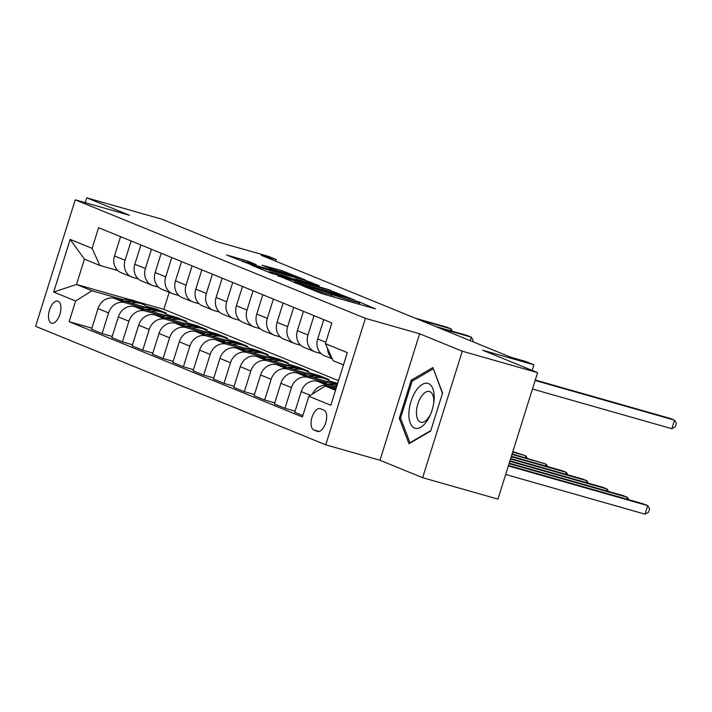 <?xml version="1.0" encoding="UTF-8"?>
<svg xmlns="http://www.w3.org/2000/svg" width="712" height="712" viewBox="0 0 712 712"><rect width="100%" height="100%" fill="white"/><g stroke="black" fill="none" stroke-linecap="round" stroke-linejoin="round"><path stroke-width="1.07" d="M301.666 285.459L322.216 293.745L375.438 308.892L359.845 302.164L355.422 300.838L357.896 301.879A11.267 0.534 17.4 0 1 359.186 302.555A11.267 0.534 17.4 0 1 353.544 301.274L349.103 300.01A11.267 0.534 17.4 0 1 334.542 295.231L330.404 294.047A11.267 0.534 17.4 0 1 331.685 294.724A11.267 0.534 17.4 0 1 326.043 293.442L321.61 292.178A11.267 0.534 17.4 0 1 307.041 287.399L301.666 285.459M51.282 323.079A11.481 5.589 -74.1 0 0 51.567 323.177A11.481 5.589 -74.1 0 0 60.004 313.965A11.481 5.589 -74.1 0 0 58.135 301.194A11.481 5.589 -74.1 0 0 57.85 301.096A11.481 5.589 -74.1 0 0 49.422 310.307A11.481 5.589 -74.1 0 0 51.282 323.079M247.803 261.135L226.55 254.985L250.33 264.383L305.315 279.941L281.534 270.542L262.141 265.22L270.195 268.504L292.623 275.348L296.948 277.11L292.232 276.034L248.266 263.253L243.94 261.5L256.258 264.633L247.803 261.135L247.456 262.238M462.284 351.203L419.617 333.777L379.977 460.263L422.643 477.69L462.284 351.203L537.587 372.643L482.727 350.233L533.929 364.811L525.803 361.491L510.744 357.21L261.224 255.288L276.283 259.577L268.157 256.258L216.955 241.68L162.087 219.269L86.784 197.829L85.271 202.68M419.617 333.777L365.398 318.344L75.241 199.823L129.459 215.255L86.784 197.829M277.938 275.66L299.957 284.649L354.941 300.206L331.16 290.808L277.84 275.98M270.596 273.025L251.363 265.122L306.347 280.679L319.359 285.672L296.014 279.122L299.992 281.115L330.484 290.202L270.596 273.025M537.587 372.643L497.946 499.13L422.643 477.69M323.969 410.165L320.391 408.706A11.116 5.42 -74.1 0 0 320.115 408.608A11.116 5.42 -74.1 0 0 311.945 417.526A11.116 5.42 -74.1 0 0 313.752 429.897L317.329 431.356A11.116 5.42 -74.1 0 0 317.605 431.454A11.116 5.42 -74.1 0 0 325.776 422.528A11.116 5.42 -74.1 0 0 323.969 410.165M365.398 318.344L325.758 444.831L35.6 326.31L75.241 199.823M343.451 364.953L333.145 360.744L325.384 343.638L331.863 322.954L98.594 227.68L92.115 248.363L99.876 265.469L84.434 259.159L76.504 284.453L91.955 290.763L123.14 299.645M325.384 343.638L347.322 352.6L330.831 405.253L308.883 396.29L325.215 386.046L335.895 389.081M91.884 328.17L69.135 321.69L302.404 416.974L308.883 396.29M69.135 321.69L75.614 301.007L53.676 292.045L70.168 239.401L92.115 248.363M379.977 460.263L325.758 444.831M275.767 261.224L276.283 259.577M532.176 370.436L533.929 364.811M325.215 386.046L335.53 390.256M169.198 292.285L163.858 309.328L338.529 380.671M163.858 309.328L135.405 301.229M129.557 299.565L76.504 284.453L53.676 292.045M146.725 306.356L156.711 309.204L156.506 309.845M160.6 311.518L166.466 313.182L156.711 309.204M112.202 336.464L102.11 333.59L91.536 329.273L98.025 308.59A14.347 12.513 -67.8 0 1 114.356 298.346L147.072 307.664M102.11 333.59L108.589 312.906A14.347 12.513 -67.8 0 1 124.92 302.662L143.459 307.94M167.044 314.66L177.03 317.499L176.825 318.148M180.928 319.822L186.784 321.486L177.03 317.499M132.53 344.768L122.428 341.893L111.855 337.577L118.343 316.893A14.347 12.513 -67.8 0 1 134.675 306.649L167.391 315.968M122.428 341.893L128.908 321.21A14.347 12.513 -67.8 0 1 145.239 310.966L163.778 316.244M187.363 322.954L197.349 325.802L197.153 326.443M201.247 328.116L207.103 329.781L197.349 325.802M152.849 353.063L142.747 350.188L132.174 345.872L138.662 325.197A14.347 12.513 -67.8 0 1 154.994 314.953L187.71 324.263M142.747 350.188L149.226 329.505A14.347 12.513 -67.8 0 1 165.558 319.261L184.096 324.538M207.681 331.258L217.667 334.097L217.471 334.747M221.565 336.42L227.422 338.084L217.667 334.097M173.167 361.367L163.066 358.492L152.501 354.175L158.981 333.492A14.347 12.513 -67.8 0 1 175.312 323.248L208.029 332.566M163.066 358.492L169.545 337.808A14.347 12.513 -67.8 0 1 185.876 327.565L204.415 332.842M228 339.553L237.986 342.401L237.79 343.042M241.884 344.715L247.74 346.388L237.986 342.401M193.486 369.67L183.385 366.787L172.82 362.47L179.299 341.796A14.347 12.513 -67.8 0 1 195.631 331.552L228.347 340.861M183.385 366.787L189.864 346.112A14.347 12.513 -67.8 0 1 206.195 335.868L224.734 341.137M248.319 347.857L258.305 350.696L258.109 351.345M262.203 353.018L268.059 354.683L258.305 350.696M213.805 377.965L203.703 375.091L193.139 370.774L199.618 350.09A14.347 12.513 -67.8 0 1 215.95 339.847L248.666 349.165M203.703 375.091L210.182 354.407A14.347 12.513 -67.8 0 1 226.514 344.163L245.053 349.441M268.638 356.151L278.623 358.999L278.428 359.64M282.522 361.313L288.378 362.987L278.623 358.999M234.123 386.269L224.022 383.385L213.458 379.078L219.937 358.394A14.347 12.513 -67.8 0 1 236.268 348.15L268.985 357.46M224.022 383.385L230.501 362.711A14.347 12.513 -67.8 0 1 246.833 352.467L265.371 357.736M288.956 364.455L298.942 367.303L298.746 367.944M302.84 369.617L308.697 371.281L298.942 367.303M254.442 394.564L244.341 391.689L233.776 387.373L240.255 366.689A14.347 12.513 -67.8 0 1 256.587 356.445L289.303 365.763M244.341 391.689L250.82 371.005A14.347 12.513 -67.8 0 1 267.151 360.762L285.69 366.039M309.275 372.759L319.27 375.598L319.065 376.239M323.159 377.912L329.015 379.585L319.27 375.598M274.761 402.867L264.659 399.993L254.095 395.676L260.574 374.993A14.347 12.513 -67.8 0 1 276.906 364.749L309.622 374.058M264.659 399.993L271.138 379.309A14.347 12.513 -67.8 0 1 287.479 369.065L306.009 374.343M329.594 381.053L337.684 383.359M295.079 411.162L284.978 408.288L274.414 403.971L280.893 383.287A14.347 12.513 -67.8 0 1 297.224 373.043L329.95 382.362M284.978 408.288L291.457 387.604A14.347 12.513 -67.8 0 1 307.798 377.36L326.327 382.638M302.831 415.585L294.732 412.275L301.212 391.591A14.347 12.513 -67.8 0 1 317.543 381.347L336.616 386.776M312.506 394.021A14.347 12.513 -67.8 0 1 328.116 385.664L336.242 387.978M321.067 353.588L315.719 352.066A14.347 12.513 -67.8 0 1 314.579 351.675A14.347 12.513 -67.8 0 1 307.958 334.96L314.001 315.665M300.749 345.284L295.4 343.762A14.347 12.513 -67.8 0 1 294.261 343.371A14.347 12.513 -67.8 0 1 287.639 326.657L293.682 307.362M280.43 336.99L275.081 335.468A14.347 12.513 -67.8 0 1 273.942 335.067A14.347 12.513 -67.8 0 1 267.32 318.362L273.363 299.067M260.111 328.686L254.763 327.164A14.347 12.513 -67.8 0 1 253.623 326.772A14.347 12.513 -67.8 0 1 247.002 310.058L253.045 290.763M239.793 320.391L234.444 318.869A14.347 12.513 -67.8 0 1 233.305 318.469A14.347 12.513 -67.8 0 1 226.683 301.763L232.726 282.468M219.474 312.087L214.125 310.565A14.347 12.513 -67.8 0 1 212.986 310.174A14.347 12.513 -67.8 0 1 206.364 293.46L212.407 274.165M199.155 303.793L193.806 302.271A14.347 12.513 -67.8 0 1 192.667 301.87A14.347 12.513 -67.8 0 1 186.046 285.165L192.089 265.87M178.837 295.489L173.488 293.967A14.347 12.513 -67.8 0 1 172.349 293.575A14.347 12.513 -67.8 0 1 165.727 276.861L171.77 257.566M158.518 287.194L153.169 285.672A14.347 12.513 -67.8 0 1 152.03 285.272A14.347 12.513 -67.8 0 1 145.408 268.566L151.451 249.271M138.199 278.89L132.85 277.368A14.347 12.513 -67.8 0 1 131.711 276.977A14.347 12.513 -67.8 0 1 125.09 260.263L131.133 240.968M117.88 270.596L99.876 265.469M331.997 358.216A14.347 12.513 -67.8 0 1 327.547 348.408M332.308 358.91L324.334 355.653A14.347 12.513 -67.8 0 1 317.712 338.948L323.755 319.652M314.579 351.675L304.015 347.358A14.347 12.513 -67.8 0 1 297.393 330.644L303.437 311.349M294.261 343.371L283.696 339.054A14.347 12.513 -67.8 0 1 277.075 322.34L283.118 303.054M273.942 335.067L263.378 330.76A14.347 12.513 -67.8 0 1 256.756 314.045L262.799 294.75M253.623 326.772L243.059 322.456A14.347 12.513 -67.8 0 1 236.437 305.742L242.481 286.447M233.305 318.469L222.74 314.161A14.347 12.513 -67.8 0 1 216.119 297.447L222.162 278.152M212.986 310.174L202.422 305.857A14.347 12.513 -67.8 0 1 195.8 289.143L201.843 269.848M192.667 301.87L182.103 297.554A14.347 12.513 -67.8 0 1 175.481 280.848L181.524 261.553M172.349 293.575L161.784 289.259A14.347 12.513 -67.8 0 1 155.154 272.545L161.206 253.25M152.03 285.272L141.465 280.955A14.347 12.513 -67.8 0 1 134.835 264.25L140.887 244.955M131.711 276.977L121.147 272.66A14.347 12.513 -67.8 0 1 114.516 255.946L120.568 236.651M91.955 290.763L75.614 301.007M70.168 239.401L84.434 259.159M432.869 367.561L411.207 380.199L399.272 418.291L408.991 443.745L430.644 431.107L442.579 393.015L432.869 367.561M400.803 418.727L399.272 418.291M412.924 380.689L411.207 380.199M297.785 283.616L346.326 297.153A11.267 0.534 17.4 0 0 331.765 292.374L299.832 283.287A11.267 0.534 17.4 0 0 294.19 281.997A11.267 0.534 17.4 0 0 295.471 282.673L297.687 283.954M273.613 272.749L268.896 271.673L273.221 273.435L296.263 280.154L285.957 276.265L273.613 272.749M505.671 474.486L645.045 514.171L647.724 505.627L643.657 503.963L508.493 465.479M508.35 465.942L647.724 505.627L649.62 508.804L648.543 512.222L645.045 514.171M532.451 389.028L671.825 428.704L674.504 420.16L535.13 380.475M671.825 428.704L675.332 426.755L676.4 423.337L674.504 420.16L670.446 418.496L535.282 380.021M334.008 386.029A27.439 23.923 -67.8 0 1 336.954 385.699M323.907 383.154A27.439 23.923 -67.8 0 1 337.55 383.795M330.128 384.925A27.439 23.923 -67.8 0 1 337.31 384.551M337.452 384.097A27.439 23.923 112.2 0 0 327.707 384.24M509.071 463.637L627.406 497.323L623.338 495.668L509.222 463.174M626.827 499.174L627.406 497.323L628.847 499.744M313.689 377.734A27.439 23.923 -67.8 0 1 325.678 378.944A27.439 23.923 -67.8 0 1 331.374 382.415M303.588 374.859A27.439 23.923 -67.8 0 1 317.552 375.625L320.64 376.888A27.439 23.923 112.2 0 0 307.388 375.936M309.809 376.63A27.439 23.923 -67.8 0 1 322.589 377.68L325.678 378.944M321.602 377.307A27.439 23.923 112.2 0 0 320.64 376.888M509.801 461.323L607.087 489.028L603.019 487.364L509.943 460.869M606.508 490.871L607.087 489.028L608.529 491.449M293.371 369.43A27.439 23.923 -67.8 0 1 305.359 370.64A27.439 23.923 -67.8 0 1 311.055 374.112M283.269 366.555A27.439 23.923 -67.8 0 1 297.233 367.321L300.322 368.585A27.439 23.923 112.2 0 0 287.07 367.641M289.49 368.327A27.439 23.923 -67.8 0 1 302.271 369.386L305.359 370.64M301.283 369.012A27.439 23.923 112.2 0 0 300.322 368.585M510.522 459.017L586.768 480.725L582.701 479.069L510.664 458.555M586.19 482.576L586.768 480.725L588.21 483.145M273.052 361.135A27.439 23.923 -67.8 0 1 285.04 362.346A27.439 23.923 -67.8 0 1 290.736 365.817M262.942 358.261A27.439 23.923 -67.8 0 1 276.915 359.026L280.003 360.29A27.439 23.923 112.2 0 0 266.742 359.337M269.172 360.032A27.439 23.923 -67.8 0 1 281.952 361.082L285.04 362.346M280.964 360.708A27.439 23.923 112.2 0 0 280.003 360.29M511.243 456.712L566.449 472.43L562.382 470.766L511.385 456.25M565.871 474.272L566.449 472.43L567.891 474.851M408.902 413.191A23.309 11.356 -74.1 0 0 416.333 428.446A23.309 11.356 -74.1 0 0 430.457 414.58A23.309 11.356 -74.1 0 0 433.724 403.081A23.309 11.356 -74.1 0 0 434.16 398.453A23.309 11.356 -74.1 0 0 422.278 384.418A23.309 11.356 -74.1 0 0 408.902 413.191M433.563 404.113A15.958 7.779 -74.1 0 0 433.742 401.791A15.958 7.779 -74.1 0 0 429.47 391.484A15.958 7.779 -74.1 0 0 416.449 411.883A15.958 7.779 -74.1 0 0 420.73 422.189A15.958 7.779 -74.1 0 0 430.858 413.61M433.421 369.003L442.455 393.425M430.813 430.564L409.961 442.731L400.545 418.069L412.115 381.16L433.101 368.914M410.477 442.873L409.961 442.731M252.733 352.832A27.439 23.923 -67.8 0 1 264.722 354.042A27.439 23.923 -67.8 0 1 270.418 357.513M242.623 349.957A27.439 23.923 -67.8 0 1 256.596 350.722L259.684 351.986A27.439 23.923 112.2 0 0 246.423 351.043M248.853 351.728A27.439 23.923 -67.8 0 1 261.633 352.787L264.722 354.042M260.645 352.413A27.439 23.923 112.2 0 0 259.684 351.986M511.964 454.398L546.131 464.126L512.115 453.936M545.552 465.977L546.131 464.126L547.572 466.547M232.415 344.537A27.439 23.923 -67.8 0 1 244.403 345.747A27.439 23.923 -67.8 0 1 250.099 349.218M222.304 341.653A27.439 23.923 -67.8 0 1 236.277 342.428L239.365 343.691A27.439 23.923 112.2 0 0 226.105 342.739M228.534 343.433A27.439 23.923 -67.8 0 1 241.315 344.483L244.403 345.747M240.327 344.11A27.439 23.923 112.2 0 0 239.365 343.691M512.693 452.093L525.812 455.822L512.836 451.63M525.233 457.674L525.812 455.822L527.254 458.252M212.096 336.233A27.439 23.923 -67.8 0 1 224.084 337.443A27.439 23.923 -67.8 0 1 229.78 340.915M201.986 333.358A27.439 23.923 -67.8 0 1 215.959 334.124L219.047 335.388A27.439 23.923 112.2 0 0 205.786 334.444M208.215 335.13A27.439 23.923 -67.8 0 1 220.996 336.189L224.084 337.443M220.008 335.815A27.439 23.923 112.2 0 0 219.047 335.388M191.777 327.938A27.439 23.923 -67.8 0 1 203.766 329.149A27.439 23.923 -67.8 0 1 209.462 332.62M181.667 325.055A27.439 23.923 -67.8 0 1 195.64 325.829L198.728 327.084A27.439 23.923 112.2 0 0 185.467 326.14M187.897 326.835A27.439 23.923 -67.8 0 1 200.677 327.885L203.766 329.149M199.689 327.511A27.439 23.923 112.2 0 0 198.728 327.084M171.459 319.635A27.439 23.923 -67.8 0 1 183.447 320.845A27.439 23.923 -67.8 0 1 189.143 324.316M161.348 316.76A27.439 23.923 -67.8 0 1 175.321 317.525L178.409 318.789A27.439 23.923 112.2 0 0 165.148 317.837M167.578 318.531A27.439 23.923 -67.8 0 1 180.359 319.581L183.447 320.845M179.371 319.207A27.439 23.923 112.2 0 0 178.409 318.789M151.14 311.34A27.439 23.923 -67.8 0 1 163.128 312.55A27.439 23.923 -67.8 0 1 168.824 316.021M141.029 308.456A27.439 23.923 -67.8 0 1 155.002 309.231L158.091 310.485A27.439 23.923 112.2 0 0 144.83 309.542M147.259 310.227A27.439 23.923 -67.8 0 1 160.04 311.286L163.128 312.55M159.052 310.913A27.439 23.923 112.2 0 0 158.091 310.485M470.223 340.656L471.317 337.168L439.5 328.107M472.786 341.698L473.204 340.345L471.317 337.168L467.25 335.503L435.441 326.443M130.821 303.036A27.439 23.923 -67.8 0 1 142.809 304.247A27.439 23.923 -67.8 0 1 148.505 307.718M120.711 300.161A27.439 23.923 -67.8 0 1 134.675 300.927L137.763 302.191A27.439 23.923 112.2 0 0 124.511 301.238M126.932 301.933A27.439 23.923 -67.8 0 1 139.721 302.983L142.809 304.247M138.733 302.609A27.439 23.923 112.2 0 0 137.763 302.191M450.42 330.715L450.999 328.864L419.181 319.804M452.44 331.285L450.999 328.864L446.931 327.208L415.123 318.148M114.356 298.346L124.92 302.662M134.675 306.649L145.239 310.966M154.994 314.953L165.558 319.261M175.312 323.248L185.876 327.565M195.631 331.552L206.195 335.868M215.95 339.847L226.514 344.163M236.268 348.15L246.833 352.467M256.587 356.445L267.151 360.762M276.906 364.749L287.479 369.065M297.224 373.043L307.798 377.36M317.543 381.347L328.116 385.664M317.712 338.948L325.811 342.25M301.212 391.591L310.396 395.338M280.893 383.287L291.457 387.604M297.393 330.644L307.958 334.96M260.574 374.993L271.138 379.309M277.075 322.34L287.639 326.657M240.255 366.689L250.82 371.005M256.756 314.045L267.32 318.362M219.937 358.394L230.501 362.711M236.437 305.742L247.002 310.058M199.618 350.09L210.182 354.407M216.119 297.447L226.683 301.763M179.299 341.796L189.864 346.112M195.8 289.143L206.364 293.46M158.981 333.492L169.545 337.808M175.481 280.848L186.046 285.165M138.662 325.197L149.226 329.505M155.154 272.545L165.727 276.861M118.343 316.893L128.908 321.21M134.835 264.25L145.408 268.566M98.025 308.59L108.589 312.906M114.516 255.946L125.09 260.263M317.89 431.517L317.329 431.356M319.181 431.445L313.752 429.897M306.899 287.853L307.041 287.399M321.21 293.451L321.61 292.178M325.642 294.724L326.043 293.442M331.685 296.441L332.344 294.332M333.955 297.091L334.542 295.231M348.702 301.283L349.103 300.01M353.143 302.547L353.544 301.274M359.177 304.264L359.845 302.164M304.709 286.963L304.852 286.5M330.76 292.089L331.16 290.808M335.352 293.433L335.708 292.303M295.329 283.127L295.471 282.673M305.946 281.952L306.347 280.679M310.557 283.269L310.895 282.166M294.51 279.389L294.652 278.935M281.133 271.824L281.534 270.542M285.735 273.15L286.091 272.037M242.632 261.607L243.246 259.64M331.196 296.299L331.685 294.724M358.688 304.131L359.186 302.555M294.003 282.584L294.19 281.997M294.092 279.22L294.252 278.721M268.718 272.26L268.896 271.673M243.762 262.06L243.94 261.5M296.788 277.609L296.948 277.11"/></g></svg>
